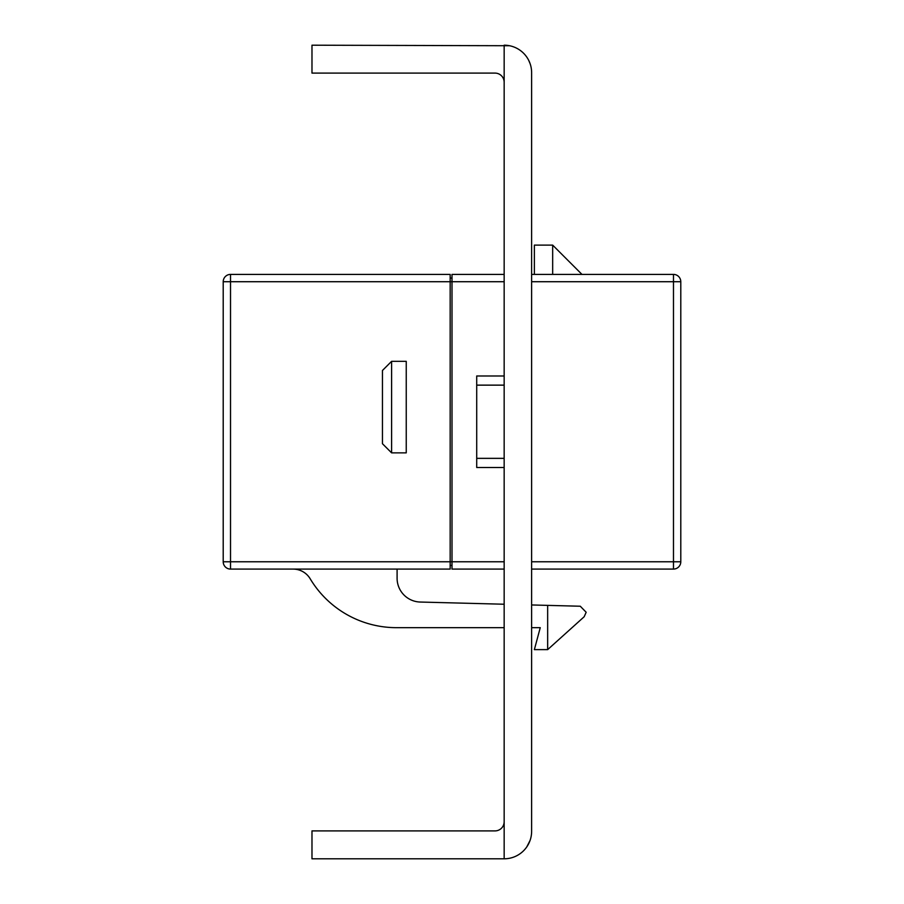 <?xml version="1.0" encoding="UTF-8"?>
<svg xmlns="http://www.w3.org/2000/svg" width="904" height="904" viewBox="0 0 904 904"><rect width="100%" height="100%" fill="white"/><g stroke="black" fill="none" stroke-linecap="round" stroke-linejoin="round"><path stroke-width="1.36" d="M504.161 82.241A9.153 9.153 0 0 0 495.019 73.1L311.982 73.1L311.982 45.2L509.562 45.731M531.62 831.341L531.62 72.659A27.459 27.459 0 0 0 504.161 45.2L504.161 858.8A27.459 27.459 0 0 0 531.62 831.341M504.161 821.759A9.153 9.153 0 0 1 495.019 830.9L311.982 830.9L311.982 858.8L504.161 858.8M528.716 60.365L530.049 63.506M530.049 840.494L526.749 846.946M572.051 627.67L584.165 616.754L572.051 627.67L584.165 616.754L572.051 627.67L584.165 616.754L572.051 627.67L584.165 616.754L572.051 627.67L584.165 616.754L572.051 627.67L584.165 616.754L586.165 612.268L580.289 606.234L531.62 604.957M504.161 604.234L420.258 602.041A23.798 23.798 0 0 1 397.093 578.255L397.093 569.091M310.174 578.763A19.922 19.922 0 0 0 293.099 569.091A19.922 19.922 0 0 1 310.174 578.763A19.922 19.922 0 0 0 293.099 569.091A19.922 19.922 0 0 1 310.174 578.763A19.922 19.922 0 0 0 293.099 569.091A19.922 19.922 0 0 1 310.174 578.763A19.922 19.922 0 0 0 293.099 569.091A19.922 19.922 0 0 1 310.174 578.763A19.922 19.922 0 0 0 293.099 569.091A19.922 19.922 0 0 1 310.174 578.763A19.922 19.922 0 0 0 293.099 569.091A19.922 19.922 0 0 1 310.174 578.763A100.672 100.672 0 0 0 396.517 627.67L504.161 627.67L396.517 627.67M540.253 627.67L531.62 627.67L540.253 627.67L531.62 627.67L540.253 627.67L531.62 627.67L540.253 627.67L531.62 627.67L540.253 627.67L531.62 627.67L540.253 627.67L531.62 627.67L540.253 627.67L534.366 649.626L547.654 649.626L584.165 616.754M420.258 602.041A23.798 23.798 0 0 1 397.093 578.255A23.798 23.798 0 0 0 420.258 602.041A23.798 23.798 0 0 1 397.093 578.255A23.798 23.798 0 0 0 420.258 602.041A23.798 23.798 0 0 1 397.093 578.255A23.798 23.798 0 0 0 420.258 602.041A23.798 23.798 0 0 1 397.093 578.255A23.798 23.798 0 0 0 420.258 602.041A23.798 23.798 0 0 1 397.093 578.255A23.798 23.798 0 0 0 420.258 602.041A23.798 23.798 0 0 1 397.093 578.255M581.961 274.398L552.672 245.12L552.672 274.398M230.52 569.091A7.322 7.322 0 0 1 223.209 561.768L223.209 281.72A7.322 7.322 0 0 1 230.52 274.398L450.169 274.398L450.169 569.091L230.52 569.091L230.52 561.768L452 561.768L452 569.091L504.161 569.091M531.62 561.768L673.48 561.768L673.48 281.72L680.791 281.72L680.791 561.768A7.322 7.322 0 0 1 673.48 569.091L531.62 569.091M406.246 452.859L406.246 361.34L391.601 361.34L382.448 370.493L382.448 443.717L391.601 452.859L406.246 452.859M504.161 281.72L452 281.72L452 274.398L504.161 274.398M531.62 274.398L673.48 274.398A7.322 7.322 0 0 1 680.791 281.72M223.209 281.72L452 281.72L452 561.768L504.161 561.768M534.366 274.398L534.366 245.12L552.672 245.12M504.161 375.985L476.713 375.985L476.713 467.504L504.161 467.504M391.601 361.34L391.601 452.859M531.62 281.72L673.48 281.72L673.48 274.398M450.169 565.429L452 565.429M450.169 278.059L452 278.059M230.52 274.398L230.52 561.768L223.209 561.768M547.654 649.626L547.654 605.375M476.713 458.351L504.161 458.351M476.713 385.138L504.161 385.138M673.48 569.091L673.48 561.768L680.791 561.768"/></g></svg>
